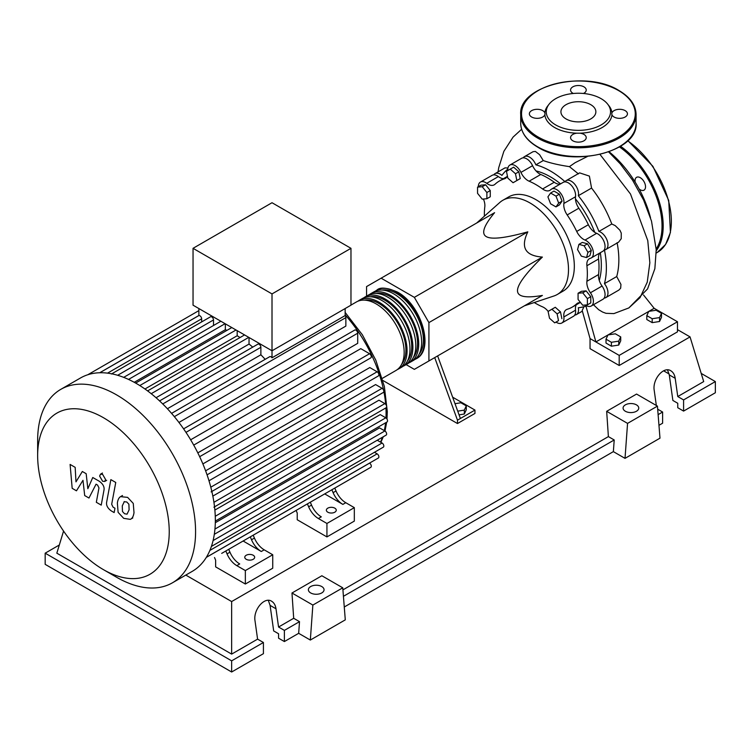 <?xml version="1.0" encoding="UTF-8"?>
<svg xmlns="http://www.w3.org/2000/svg" width="753" height="753" viewBox="0 0 753 753"><rect width="100%" height="100%" fill="white"/><g stroke="black" fill="none" stroke-linecap="round" stroke-linejoin="round"><path stroke-width="1.13" d="M599.256 280.427A71.987 41.566 -120 0 0 601.327 265.009A71.987 41.566 -120 0 0 600.31 252.716M594.757 232.329A71.987 41.566 -120 0 0 575.443 198.867M560.571 183.873A71.987 41.566 -120 0 0 536.042 170.931M524.474 305.784L553.832 296.023A54.395 31.4 -120 0 0 557.229 294.508A54.395 31.4 -120 0 0 568.496 269.602A54.395 31.4 -120 0 0 544.748 214.859A54.395 31.4 -120 0 0 502.835 200.289A54.395 31.4 -120 0 0 499.813 202.472L476.687 223.01M502.835 200.289L508.661 196.928A54.395 31.4 60 0 1 550.575 211.499A54.395 31.4 60 0 1 574.323 266.242A54.395 31.4 60 0 1 563.056 291.138L557.229 294.508M406.121 364.612L414.348 369.365L428.918 360.951L428.918 322.595L414.348 297.36L527.815 231.849C520.351 247.379 525.208 255.785 542.386 257.084C525.726 273.443 517.433 284.625 517.499 290.63C517.433 296.72 525.726 298.329 542.386 295.44L527.815 303.854M455 403.683L460.902 402.77L466.286 405.876L464.319 410.121L457.72 411.147M464.319 410.121L464.319 414.028L466.286 409.783L466.286 405.876M464.319 414.028L459.066 414.837M434.716 357.609L457.476 420.174L474.955 410.074L452.647 397.189M457.476 420.174L457.476 423.534L474.955 413.444L474.955 410.074M457.476 423.534L382.872 380.463M460.394 418.489L437.634 355.924M428.918 322.595L542.386 257.084M428.918 360.951L542.386 295.44M414.348 297.36L381.131 278.186L366.56 286.592L366.56 296.098M381.131 278.186L494.599 212.675C483.774 225.655 481.016 233.646 486.325 236.63C491.493 239.699 505.329 238.099 527.815 231.849M587.942 252.359L586.54 257.554L581.344 256.161L577.542 249.572L578.935 244.367L584.13 245.76L587.942 252.359L591.321 250.401L589.928 255.606L586.54 257.554M584.13 245.76L587.509 243.812L582.314 242.419L578.935 244.367M587.509 243.812L591.321 250.401M555.987 196.138L558.679 203.075L555.987 206.906L550.603 203.799L547.911 196.862L550.603 193.032L555.987 196.138L559.366 194.189L562.058 201.126L558.679 203.075M562.058 201.126L559.366 204.957L555.987 206.906M559.366 194.189L553.982 191.083L550.603 193.032M510.27 169.124L515.466 173.736L516.859 180.541L513.057 182.734L507.851 178.132L506.458 171.317L513.65 167.166L518.845 171.778L515.466 173.736M518.845 171.778L520.238 178.593L516.859 180.541M520.238 178.593L516.436 180.786M477.553 187.13L482.221 186.716L486.88 192.514L486.88 198.726L482.221 199.14L477.553 193.342L477.553 187.13L480.932 185.172L485.6 184.758L482.221 186.716M485.6 184.758L490.259 190.556L486.88 192.514M490.259 190.556L490.259 196.778L486.88 198.726M554.688 322.849L549.492 318.237L548.099 311.431L551.902 309.229L557.107 313.841L558.5 320.646L554.688 322.849M557.107 313.841L560.486 311.893L555.281 307.28L551.902 309.229M560.486 311.893L561.879 318.698M587.396 304.843L582.737 305.257L578.078 299.459L578.078 293.237L582.737 292.823L587.396 298.621L587.396 304.843L590.776 302.894L590.776 296.673L587.396 298.621M582.737 292.823L586.116 290.874L581.457 291.289L578.078 293.237M586.116 290.874L590.776 296.673M548.165 311.384A12.359 7.135 -120 0 0 542.593 306.866A72.815 42.036 60 0 1 534.254 302.537M507.786 170.554A10.297 5.949 60 0 1 509.885 165.058A10.297 5.949 60 0 1 520.925 172.418A12.359 7.135 -120 0 0 529.124 181.2A72.815 42.036 60 0 1 542.593 188.975A12.359 7.135 -120 0 0 549.916 190.34A12.359 7.135 -120 0 0 550.791 189.662A10.297 5.949 60 0 1 551.525 189.097A10.297 5.949 60 0 1 559.978 192.42A10.297 5.949 60 0 1 563.875 203.47A12.359 7.135 -120 0 0 567.188 214.944A72.815 42.036 60 0 1 576.713 231.444A12.359 7.135 -120 0 0 584.996 240.056A10.297 5.949 60 0 1 592.611 248.951A10.297 5.949 60 0 1 591.265 257.931A10.297 5.949 60 0 1 590.418 258.288A12.359 7.135 -120 0 0 589.392 258.703A12.359 7.135 -120 0 0 586.907 265.734L598.56 259.004A12.359 7.135 60 0 1 599.896 252.952M586.907 265.734A72.815 42.036 60 0 1 586.907 281.283A12.359 7.135 -120 0 0 590.418 292.776A10.297 5.949 60 0 1 591.265 306.01A10.297 5.949 60 0 1 585.363 305.021M598.56 259.004A72.815 42.036 60 0 1 598.56 274.553L586.907 281.283M590.418 292.776L602.071 286.046A12.359 7.135 60 0 1 598.56 274.553M567.188 214.944L578.85 208.214A12.359 7.135 60 0 1 575.527 196.74L563.875 203.47M578.85 208.214A72.815 42.036 60 0 1 588.366 224.714L576.713 231.444M584.996 240.056L596.649 233.326A12.359 7.135 60 0 1 588.366 224.714M529.124 181.2L540.776 174.47A12.359 7.135 60 0 1 532.578 165.688L520.925 172.418M540.776 174.47A72.815 42.036 60 0 1 554.246 182.245L542.593 188.975M560.147 184.118A12.359 7.135 60 0 1 554.246 182.245M503.446 178.668A12.359 7.135 60 0 1 498.373 176.588L486.72 183.308A12.359 7.135 -120 0 0 494.25 184.824A12.359 7.135 -120 0 0 495.003 184.269A72.815 42.036 60 0 1 499.455 180.974A72.815 42.036 60 0 1 504.529 178.762A12.359 7.135 -120 0 0 505.385 178.395A12.359 7.135 -120 0 0 507.4 175.92M484.395 216.167A72.815 42.036 60 0 1 484.81 206.783A12.359 7.135 -120 0 0 483.407 199.037M580.723 302.744A12.359 7.135 -120 0 0 577.466 303.243A12.359 7.135 -120 0 0 576.713 303.798A72.815 42.036 60 0 1 572.261 307.092A72.815 42.036 60 0 1 567.188 309.295A12.359 7.135 -120 0 0 566.331 309.671A12.359 7.135 -120 0 0 563.875 316.947A10.297 5.949 60 0 1 561.823 323.009A10.297 5.949 60 0 1 556.015 322.086M563.875 316.947L575.527 310.217A12.359 7.135 60 0 1 576.252 304.786M478.315 186.688A10.297 5.949 60 0 1 480.442 182.057L492.104 175.327A10.297 5.949 60 0 1 498.373 176.588M509.885 165.058L521.547 158.328A10.297 5.949 60 0 1 532.578 165.688M551.525 189.097L563.178 182.367A10.297 5.949 60 0 1 571.631 185.69A10.297 5.949 60 0 1 575.527 196.74M596.649 233.326A10.297 5.949 60 0 1 604.264 242.221A10.297 5.949 60 0 1 602.927 251.201L591.265 257.931M602.071 286.046A10.297 5.949 60 0 1 602.927 299.28L591.265 306.01M575.527 310.217A10.297 5.949 60 0 1 573.485 316.279L561.823 323.009M480.442 182.057A10.297 5.949 60 0 1 486.72 183.308M375.389 291.119A39.561 22.844 60 0 1 376.801 290.187A39.561 22.844 60 0 1 396.577 292.145A39.561 22.844 60 0 1 422.424 327.009A39.561 22.844 60 0 1 416.353 358.71A39.561 22.844 60 0 1 414.847 359.454M382.289 378.373L395.956 370.485A39.561 22.844 -120 0 0 402.027 338.784A39.561 22.844 -120 0 0 376.18 303.92A39.561 22.844 -120 0 0 356.404 301.962L350.973 305.097M382.072 290.037A37.914 21.884 60 0 1 396.577 293.491A37.914 21.884 60 0 1 420.108 323.206A37.914 21.884 60 0 1 419.12 354.211M357.91 301.219A39.561 22.844 60 0 1 359.313 300.278A39.561 22.844 60 0 1 379.098 302.235A39.561 22.844 60 0 1 404.935 337.099A39.561 22.844 60 0 1 398.874 368.801A39.561 22.844 60 0 1 397.358 369.544M398.874 368.801L401.791 367.116A39.561 22.844 -120 0 0 407.853 335.414A39.561 22.844 -120 0 0 382.006 300.56A39.561 22.844 -120 0 0 362.231 298.602L359.313 300.278M363.737 297.849A39.561 22.844 60 0 1 365.139 296.917A39.561 22.844 60 0 1 384.924 298.875A39.561 22.844 60 0 1 410.762 333.739A39.561 22.844 60 0 1 404.7 365.431A39.561 22.844 60 0 1 403.194 366.184M404.7 365.431L407.618 363.755A39.561 22.844 -120 0 0 413.679 332.054A39.561 22.844 -120 0 0 387.833 297.19A39.561 22.844 -120 0 0 368.057 295.232L365.139 296.917M369.563 294.489A39.561 22.844 60 0 1 370.965 293.548A39.561 22.844 60 0 1 390.751 295.515A39.561 22.844 60 0 1 416.588 330.369A39.561 22.844 60 0 1 410.526 362.071A39.561 22.844 60 0 1 409.02 362.814M410.526 362.071L413.444 360.386A39.561 22.844 -120 0 0 419.506 328.685A39.561 22.844 -120 0 0 393.659 293.83A39.561 22.844 -120 0 0 373.883 291.872L370.965 293.548M376.246 293.406A37.914 21.884 60 0 1 390.751 296.861A37.914 21.884 60 0 1 414.282 326.567A37.914 21.884 60 0 1 413.293 357.571M370.42 296.767A37.914 21.884 60 0 1 384.924 300.221A37.914 21.884 60 0 1 408.455 329.936A37.914 21.884 60 0 1 407.467 360.941M364.593 300.136A37.914 21.884 60 0 1 379.098 303.581A37.914 21.884 60 0 1 402.62 333.297A37.914 21.884 60 0 1 401.641 364.301M246.222 559.291A4.942 2.852 180 0 1 244.772 557.276A4.942 2.852 180 0 1 247.831 554.641A4.942 2.852 180 0 1 253.215 555.253A4.942 2.852 180 0 1 254.665 557.276A4.942 2.852 180 0 1 251.615 559.912A4.942 2.852 180 0 1 246.222 559.291M327.809 512.191A4.942 2.852 180 0 1 326.36 510.176A4.942 2.852 180 0 1 329.419 507.531A4.942 2.852 180 0 1 334.803 508.153A4.942 2.852 180 0 1 336.252 510.176A4.942 2.852 180 0 1 333.202 512.812A4.942 2.852 180 0 1 327.809 512.191M116.611 577.259L103.443 569.654A93.052 53.717 -120 0 0 169.237 531.674A93.052 53.717 -120 0 0 103.443 417.708A93.052 53.717 -120 0 0 37.65 455.697A93.052 53.717 -120 0 0 103.443 569.654L116.611 577.259A111.67 64.476 -120 0 0 172.456 582.794A111.67 64.476 -120 0 0 189.568 493.309A111.67 64.476 -120 0 0 116.611 394.901A111.67 64.476 -120 0 0 60.777 389.367A111.67 64.476 -120 0 0 37.65 440.486L37.65 455.697M172.456 582.794L192.203 571.386A111.67 64.476 -120 0 0 198.726 566.623A111.67 64.476 -120 0 0 206.482 557.107A111.67 64.476 -120 0 0 211.527 546.038A111.67 64.476 -120 0 0 214.398 533.708A111.67 64.476 -120 0 0 215.339 520.267A111.67 64.476 -120 0 0 214.398 505.743A111.67 64.476 -120 0 0 211.527 490.09A111.67 64.476 -120 0 0 206.482 473.195A111.67 64.476 -120 0 0 198.726 454.727A111.67 64.476 -120 0 0 184.824 430.65A111.67 64.476 -120 0 0 172.71 414.705A111.67 64.476 -120 0 0 160.596 401.876A111.67 64.476 -120 0 0 148.482 391.569A111.67 64.476 -120 0 0 136.368 383.493A111.67 64.476 -120 0 0 124.254 377.582A111.67 64.476 -120 0 0 112.141 373.902A111.67 64.476 -120 0 0 100.036 372.744A111.67 64.476 -120 0 0 87.922 374.702A111.67 64.476 -120 0 0 80.533 377.959L60.777 389.367M174.338 416.644L345.862 317.615L345.862 326.087L178.941 422.452M185.972 432.363L357.703 333.212L357.703 343.34L190.65 439.79M193.719 445.108L360.772 348.658L369.554 353.722A2.475 1.431 60 0 1 371.163 355.905A2.475 1.431 60 0 1 370.787 357.882L199.658 456.685M202.877 463.914L369.798 367.549L377.131 371.784A2.475 1.431 60 0 1 378.75 373.959A2.475 1.431 60 0 1 378.373 375.945L207.056 474.842M208.986 480.762L375.596 384.567L382.072 388.313A2.475 1.431 60 0 1 383.691 390.487A2.475 1.431 60 0 1 383.305 392.473L211.104 491.888M212.845 496.095L378.957 400.191L384.877 403.608A2.475 1.431 60 0 1 386.496 405.792A2.475 1.431 60 0 1 386.12 407.768L213.908 507.193M214.869 510.082L380.237 414.602L385.8 417.811A2.475 1.431 -120 0 1 387.409 419.995A2.475 1.431 -120 0 1 387.033 421.972L215.33 521.104M215.311 522.704L379.54 427.883L384.877 430.961A2.475 1.431 -120 0 1 386.496 433.144A2.475 1.431 -120 0 1 386.12 435.121L214.313 534.31M272.012 293.915L193.041 248.321L193.041 305.181L272.012 350.776L350.973 305.181L350.973 248.321L272.012 293.915L272.012 357.797A2.475 1.431 -120 0 0 269.743 356.687L171.562 413.369M193.041 248.321L272.012 202.726L350.973 248.321M201.653 321.908L201.653 318.811A2.475 1.431 -120 0 0 200.693 316.458A2.475 1.431 -120 0 0 198.877 315.573L198.877 308.551M213.504 325.503L213.504 319.95A2.475 1.431 -120 0 0 212.421 317.455A2.475 1.431 -120 0 0 210.52 316.797L111.444 373.996M226.926 330.379A101.373 58.527 -120 0 0 225.345 329.701L225.345 323.828M240.047 337.532A101.373 58.527 -120 0 0 237.186 335.744L237.186 330.671M252.726 347.133A101.373 58.527 -120 0 0 249.036 344.055L249.036 337.504M265.169 359.332A101.373 58.527 -120 0 0 260.877 354.785L260.877 347.302A2.475 1.431 -120 0 0 259.804 344.808A2.475 1.431 -120 0 0 257.893 344.149L159.57 400.916M345.862 317.615A2.475 1.431 -120 0 0 345.147 315.573L272.012 357.797M345.147 315.573L345.147 308.551M260.877 354.785L167.401 408.747M249.036 344.055L156.059 397.735M237.186 335.744L144.953 388.99M225.345 329.701L134.241 382.298M227.039 553.888A16.481 9.516 -120 0 0 236.8 565.635L239.718 563.95A16.481 9.516 60 0 1 229.957 552.203L227.039 553.888L225.815 551.008M246.175 539.252A2.475 1.431 -120 0 0 246.193 539.242L228.724 549.323L229.957 552.203M254.429 538.075L251.511 539.75A16.481 9.516 -120 0 0 261.282 551.497L264.19 549.822A16.481 9.516 60 0 1 254.429 538.075L253.206 535.195L303.29 506.27A2.475 1.431 -120 0 0 303.299 506.261M264.19 549.822L272.737 554.754L245.346 570.567L236.8 565.635M261.282 551.497L243.115 541.012M308.626 506.778A16.481 9.516 -120 0 0 318.387 518.525L321.305 516.85A16.481 9.516 60 0 1 311.544 505.103L308.626 506.778L307.403 503.898M327.781 492.133A2.475 1.431 -120 0 1 327.762 492.142L310.311 502.223L311.544 505.103M251.511 539.75L250.288 536.87M221.702 553.38A2.475 1.431 -120 0 0 221.711 553.37L370.787 467.302A2.475 1.431 -120 0 0 371.163 465.326A2.475 1.431 -120 0 0 369.554 463.142L369.507 463.123M336.017 490.965L333.099 492.65A16.481 9.516 -120 0 0 342.869 504.397L345.778 502.712A16.481 9.516 60 0 1 336.017 490.965L334.793 488.085L357.195 475.152A2.475 1.431 60 0 1 357.195 475.152M345.778 502.712L354.324 507.644L326.934 523.467L318.387 518.525M342.869 504.397L324.703 493.912M333.099 492.65L331.875 489.77M272.737 554.754L272.737 568.214L245.346 584.027L215.631 566.868L215.631 560.138L214.52 557.531M354.324 507.644L354.324 521.104L326.934 536.917L297.219 519.758L297.219 513.028L296.108 510.421M211.395 546.433L383.305 447.178A2.475 1.431 -120 0 0 383.691 445.192A2.475 1.431 -120 0 0 382.072 443.018L377.253 440.241M206.35 557.314L378.373 458.003A2.475 1.431 -120 0 0 378.75 456.026A2.475 1.431 -120 0 0 377.131 453.843L374.448 452.289M357.703 333.212A2.475 1.431 -120 0 0 356.63 330.718A2.475 1.431 -120 0 0 354.719 330.059L183.591 428.862M326.934 536.917L326.934 523.467M245.346 584.027L245.346 570.567M124.33 501.573L122.278 505.884L122.475 511.532L124.574 513.744L127.041 514.167L129.102 509.828L128.895 504.209L126.768 501.978L124.085 501.696M121.073 496.387C119.115 497.206 117.882 499.427 117.374 503.051L118.108 512.322L123.708 518.346L130.297 519.363C132.255 518.544 133.488 516.304 134.006 512.652L133.262 503.418L127.624 497.375L120.546 496.651L122.513 495.512M130.297 519.363L132.792 517.96M110.851 479.623L106.719 501.78C105.975 505.131 107.519 508.19 111.359 510.958L114.155 512.567L114.964 508.237L113.072 507.155L111.679 504.303L115.755 482.457L110.851 479.623M102.615 481.261L104.714 481.468L105.589 479.539L102.615 474.381L100.507 474.174L99.641 476.103L102.615 481.261M76.467 490.815L82.981 480.31L84.694 495.559L88.976 498.034L96.045 484.188L97.57 485.073L98.972 487.925L96.328 502.289L101.231 505.122L103.933 490.41C104.658 487.05 103.105 484 99.264 481.242L92.76 477.506L87.847 488.706L86.171 473.703L82.341 471.491L75.978 481.854L75.168 467.349L70.104 464.432L72.175 488.33L76.467 490.815M609.102 151.758A79.121 45.679 60 0 1 650.536 217.899M646.808 315.629L648.775 311.384L656.127 310.245L661.51 313.352L659.543 317.597L652.192 318.735L646.808 315.629L646.808 319.526L652.192 322.642L652.192 318.735M659.543 317.597L659.543 321.503L661.51 317.258L661.51 313.352M659.543 321.503L652.192 322.642M606.014 339.179L607.982 334.934L615.333 333.795L620.717 336.902L618.75 341.147L611.398 342.286L606.014 339.179L606.014 343.086L611.398 346.192L611.398 342.286M618.75 341.147L618.75 345.053L620.717 340.808L620.717 336.902M618.75 345.053L611.398 346.192M523.213 157.848A10.297 5.949 60 0 1 524.455 156.643A10.297 5.949 60 0 1 535.854 164.841L543.261 160.558C550.292 163.062 559.008 165.086 569.428 166.629L578.445 173.905M535.854 164.841A79.121 45.679 60 0 1 565.004 181.671A10.297 5.949 60 0 1 566.096 180.682A10.297 5.949 60 0 1 574.831 184.353A10.297 5.949 60 0 1 578.313 195.724L591.557 188.071C600.122 198.999 606.862 210.972 611.784 223.999L598.927 231.425A10.297 5.949 60 0 1 607.031 240.122A10.297 5.949 60 0 1 605.836 249.525A10.297 5.949 60 0 1 604.443 249.977A79.121 45.679 60 0 1 604.443 283.636A10.297 5.949 60 0 1 605.836 297.604A10.297 5.949 60 0 1 604.17 298.075M524.455 156.643L533.049 151.701L535.364 151.419L539.6 154.676L543.261 160.558M493.77 174.847A10.297 5.949 60 0 1 495.013 173.642A10.297 5.949 60 0 1 501.931 175.421A79.121 45.679 60 0 1 507.776 169.19M495.013 173.642L505.018 167.863L507.936 168.032M578.313 195.724A79.121 45.679 60 0 1 598.927 231.425M586.625 305.774A79.121 45.679 60 0 1 578.313 307.723A10.297 5.949 60 0 1 576.393 314.603A10.297 5.949 60 0 1 574.727 315.074M617.102 242.664C619.55 255.446 619.418 266.741 616.716 276.549L604.443 283.636M611.784 223.999L615.192 225.599L619.926 230.239L621.253 233.101L621.234 238.701L618.599 242.155L605.836 249.525M566.096 180.682L579.622 172.879L589.392 176.098L591.557 188.071M616.716 276.549L620.952 284.436L620.67 288.164L618.891 290.065L605.836 297.604M583.98 306.687L582.182 310.443L590.051 338.577L595.887 341.947L585.928 306.047M593.468 304.739L598.654 309.699L602.635 312.071L605.986 313.314L613.893 313.606M587.444 156.483L575.132 162.676L569.428 166.629M643.533 294.988L654.159 308.297L648.832 311.375M648.757 311.413L608.038 334.925M607.963 334.963L595.887 341.947L619.192 355.397L677.474 321.757L654.159 308.297M677.474 321.757L677.474 331.847L619.192 365.497L590.051 348.677L590.051 338.577M619.192 365.497L619.192 355.397M635.174 182.151A7.417 4.283 60 0 1 635.043 180.711A7.417 4.283 60 0 1 636.577 177.322A7.417 4.283 60 0 1 642.29 179.308A7.417 4.283 60 0 1 645.528 186.772A7.417 4.283 60 0 1 643.994 190.161A7.417 4.283 60 0 1 639.109 188.965M549.059 104.225A32.144 18.561 180 0 1 601.129 98.681A32.144 18.561 180 0 1 607.737 104.225A32.144 18.561 180 0 1 596.63 127.088A32.144 18.561 180 0 1 555.676 124.923A32.144 18.561 180 0 1 549.059 104.225L547.751 105.909A33.565 19.38 0 0 0 544.861 112.931A7.831 4.518 0 0 0 542.725 110.625A7.831 4.518 0 0 0 534.197 109.646A7.831 4.518 0 0 0 529.359 113.825A7.831 4.518 0 0 0 531.656 117.016A7.831 4.518 0 0 0 539.449 118.146A7.831 4.518 0 0 0 544.861 114.72L545.021 113.552M544.861 114.72A33.565 19.38 0 0 0 554.66 127.53A33.565 19.38 0 0 0 576.845 133.187A7.831 4.518 0 0 0 570.567 137.611A7.831 4.518 0 0 0 572.864 140.811A7.831 4.518 0 0 0 581.391 141.79A7.831 4.518 0 0 0 586.229 137.611A7.831 4.518 0 0 0 583.933 134.42A7.831 4.518 0 0 0 579.951 133.187A33.565 19.38 0 0 0 611.935 114.72A7.831 4.518 0 0 0 614.072 117.016A7.831 4.518 0 0 0 622.599 117.995A7.831 4.518 0 0 0 627.437 113.825A7.831 4.518 0 0 0 625.141 110.625A7.831 4.518 0 0 0 617.347 109.496A7.831 4.518 0 0 0 611.935 112.931A33.565 19.38 0 0 0 609.045 105.909L607.737 104.225M583.462 93.476A7.831 4.518 0 0 0 586.229 90.031A7.831 4.518 0 0 0 583.933 86.84A7.831 4.518 0 0 0 575.405 85.851A7.831 4.518 0 0 0 570.567 90.031A7.831 4.518 0 0 0 572.864 93.231A7.831 4.518 0 0 0 573.334 93.476M566.049 118.936A17.47 10.09 0 0 0 585.09 121.12A17.47 10.09 0 0 0 595.868 111.802A17.47 10.09 0 0 0 590.757 104.667A17.47 10.09 0 0 0 571.715 102.483A17.47 10.09 0 0 0 560.929 111.802A17.47 10.09 0 0 0 566.049 118.936M579.951 133.187L576.845 133.187M611.935 114.72L611.775 113.552M625.376 411.26A7.831 4.518 180 0 1 623.079 408.06A7.831 4.518 180 0 1 627.917 403.881A7.831 4.518 180 0 1 636.445 404.86A7.831 4.518 180 0 1 638.742 408.06A7.831 4.518 180 0 1 633.904 412.239A7.831 4.518 180 0 1 625.376 411.26M310.678 592.94A7.831 4.518 180 0 1 308.382 589.75A7.831 4.518 180 0 1 313.22 585.57A7.831 4.518 180 0 1 321.757 586.549A7.831 4.518 180 0 1 324.044 589.75A7.831 4.518 180 0 1 319.216 593.919A7.831 4.518 180 0 1 310.678 592.94M263.418 642.497L231.651 660.842L231.651 672.005L263.418 653.67L263.418 642.497L257.582 639.137L255.032 620.905C253.036 609.864 264.407 596.404 271.626 601.242C273.998 602.692 275.457 605.205 276.003 608.791L278.563 627.023L284.389 630.393L284.389 641.556L278.563 638.196L278.563 633.753L273.678 630.929L270.092 605.374L268.303 600.339M231.651 672.005L45.171 564.345L45.171 553.173L59.318 545.003M656.334 405.481L654.225 390.431C652.23 379.39 663.6 365.93 670.819 370.768C673.191 372.217 674.65 374.73 675.206 378.317L677.766 396.549L683.592 399.918L683.592 411.091L677.766 407.721L677.766 403.279L672.871 400.455L669.285 374.9L667.506 369.874M657.689 409.19L662.612 412.032L662.612 423.195L658.969 425.304M625.018 458.361L627.56 423.384L657.444 406.121L659.986 438.171L625.018 458.361L613.366 451.631L344.272 606.993M310.33 640.05L312.862 605.064L342.756 587.811L345.288 619.86L310.33 640.05L298.668 633.32L284.389 641.556M298.668 633.32L299.515 621.658L284.389 630.393M299.515 621.658L293.689 618.288L278.563 627.023M231.651 660.842L45.171 553.173M257.582 639.137L231.651 654.112L56.823 553.173L63.563 531.091M662.612 412.032L658.122 414.621M701.203 373.413L715.35 381.583L715.35 392.746L683.592 411.091M715.35 381.583L683.592 399.918M677.474 329.635L690.049 336.892L703.697 381.583L677.766 396.549M669.135 373.996L663.6 370.805M312.862 605.064L291.976 593.006L321.86 575.753L342.756 587.811M293.689 618.288L291.976 593.006M627.56 423.384L606.664 411.317L636.558 394.064L657.444 406.121M613.366 451.631L614.213 439.968L608.386 436.608L606.664 411.317M614.213 439.968L343.424 596.31M608.386 436.608L342.916 589.872M231.651 654.112L231.651 601.553L185.812 575.085M690.049 336.892L231.651 601.553M506.138 177.83L504.529 178.762M576.713 303.798L578.332 302.866M380.491 442.105A101.373 58.527 -120 0 0 382.43 437.248M384.294 430.622A101.373 58.527 -120 0 0 385.583 422.81M385.969 417.924A101.373 58.527 -120 0 0 386.082 413.275A101.373 58.527 -120 0 0 385.941 407.872M385.687 404.295A101.373 58.527 -120 0 0 383.823 391.315M383.606 390.242A101.373 58.527 -120 0 0 345.147 314.867M162.742 403.956L260.877 347.302M151.221 393.687L248.782 337.363M139.794 385.555L236.028 329.993M128.547 379.427L225.091 323.686M117.647 375.286L213.504 319.95M213.927 502.307L384.877 403.608M197.813 452.873L369.554 353.722M210.802 487.191L382.072 388.313M205.607 470.813L377.131 371.784M215.264 516.266L385.8 417.811M214.944 529.077L384.877 430.961M206.303 557.389L369.554 463.142M213.08 540.579L382.072 443.018M209.889 550.405L377.131 453.843M99.707 372.754L198.877 315.498M107.547 373.14L201.653 318.811M600.028 154.459L630.487 194.001L647.768 240.584L649.848 262.75L647.241 282.187L640.088 297.595L628.84 307.939L613.827 313.625M656.249 250.758A67.996 39.26 -120 0 0 663.195 226.032A67.996 39.26 -120 0 0 620.557 146.251M627.851 140.623L652.879 166.291L668.72 200.439L670.434 232.451L665.577 244.471L657.265 252.453A67.996 39.26 -120 0 0 671.347 221.326A67.996 39.26 -120 0 0 627.654 140.811M656.192 248.998A67.168 38.78 -120 0 0 662.028 226.032A67.168 38.78 -120 0 0 619.465 146.91M520.709 114.494C518.299 85.381 586.013 69.445 619.022 90.567C630.12 97.128 635.814 105.109 636.087 114.494A57.689 33.311 180 0 1 600.48 145.263A57.689 33.311 180 0 1 537.604 138.044A57.689 33.311 180 0 1 520.709 114.494L520.709 123.247A57.689 33.311 0 0 0 537.604 146.797A57.689 33.311 0 0 0 600.48 154.017A57.689 33.311 0 0 0 636.087 123.247C638.497 152.351 570.802 168.296 537.774 147.174C526.676 140.613 520.991 132.632 520.709 123.247M538.188 137.037A56.87 32.831 0 0 0 618.608 137.037A56.87 32.831 0 0 0 618.608 90.605A56.87 32.831 0 0 0 538.188 90.605A56.87 32.831 0 0 0 538.188 137.037M270.092 605.374L276.003 608.791M669.285 374.9L675.206 378.317M507.117 176.55L499.455 180.974M579.932 302.668L572.261 307.092M416.353 358.71C434.98 349.496 421.087 304.476 397.405 292.06C386.835 287.533 379.964 286.902 376.801 290.187M345.147 312.42L362.381 334.831L375.813 360.198L384.359 386.468L387.296 411.59L386.986 419.045M386.666 422.188L385.018 431.045M383.268 436.768L380.896 442.34M147.607 390.901L244.565 334.925M135.644 383.079L231.802 327.564M220.874 321.249L123.69 377.357M198.877 310.622L87.828 374.73M198.877 315.545L99.791 372.744M106.681 480.329L104.714 481.468M102.474 473.035L100.507 474.174M582.38 311.149L576.393 314.603M608.631 151.927L620.246 163.834L632.539 180.146L643.589 200.034L651.496 221.071L656.221 249.704L654.856 268.708L647.58 288.907L628.84 307.949M521.631 129.262L513.075 137.093L503.87 151.315L498.731 167.674L498.053 171.891M657.265 252.453L656.277 253.017M636.087 114.494L636.087 123.247"/></g></svg>
